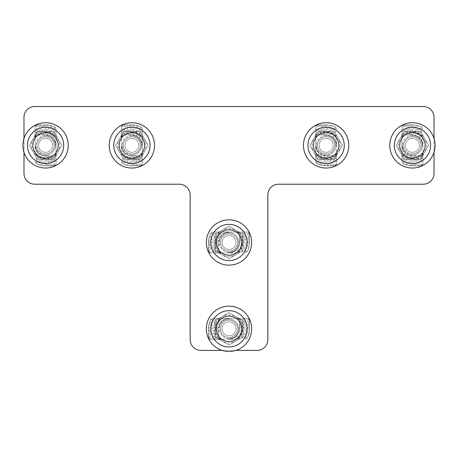 <?xml version="1.0" encoding="UTF-8"?>
<svg xmlns="http://www.w3.org/2000/svg" width="458" height="458" viewBox="0 0 458 458"><rect width="100%" height="100%" fill="white"/><g stroke="black" fill="none" stroke-linecap="round" stroke-linejoin="round"><path stroke-width="0.34" stroke-dasharray="2.29 1.72" d="M421.503 129.671A18.125 18.125 0 0 0 394.309 145.375A18.125 18.125 0 0 0 421.503 161.073A18.125 18.125 0 0 0 421.503 129.671M420.513 131.343A16.185 16.185 0 0 1 420.553 131.366L428.636 145.375L420.541 159.401L404.34 159.401L396.244 145.375L404.34 131.343L420.541 131.343L428.636 145.375L420.541 159.401L404.34 159.401L396.244 145.375L404.34 131.343L420.541 131.343L404.34 131.343L396.244 145.375A16.185 16.185 0 0 1 396.256 145.352L400.292 138.362A14.026 14.026 0 0 0 412.44 159.401A14.026 14.026 0 0 0 424.589 138.362A14.026 14.026 0 0 0 400.292 138.362L404.34 131.343L420.541 131.343L428.636 145.375L420.541 159.401L404.34 159.401L396.256 145.352M421.079 145.375A8.639 8.639 0 0 1 412.44 154.014A8.639 8.639 0 0 1 403.801 145.375A8.639 8.639 0 0 1 412.44 136.736A8.639 8.639 0 0 1 421.079 145.375A8.639 8.639 0 0 0 408.118 137.892A8.639 8.639 0 0 0 408.118 152.852A8.639 8.639 0 0 0 421.079 145.375A8.633 8.633 0 0 1 412.44 154.008A8.633 8.633 0 0 1 403.807 145.375A8.633 8.633 0 0 1 412.44 136.742A8.633 8.633 0 0 1 421.074 145.375M396.256 145.392L404.362 159.401A16.185 16.185 0 0 1 404.328 159.378M412.44 122.715A22.66 22.66 0 0 1 435.1 145.375A22.66 22.66 0 0 1 412.44 168.034A22.66 22.66 0 0 1 389.781 145.375A22.66 22.66 0 0 1 412.44 122.715M412.44 136.742A8.633 8.633 0 0 0 404.964 149.692A8.633 8.633 0 0 0 419.917 149.692A8.633 8.633 0 0 0 412.44 136.742M420.553 131.366L428.625 145.352A16.185 16.185 0 0 1 428.625 145.392L428.625 145.352M428.636 145.375L420.513 159.401A16.185 16.185 0 0 0 420.553 159.378M404.362 159.401L420.513 159.401M335.182 129.671A18.125 18.125 0 0 0 307.988 145.375A18.125 18.125 0 0 0 335.182 161.073A18.125 18.125 0 0 0 335.182 129.671M334.191 131.343A16.185 16.185 0 0 1 334.225 131.366L342.315 145.375L334.214 159.401L318.018 159.401L309.917 145.375L318.018 131.343L334.214 131.343L342.315 145.375L334.214 159.401L318.018 159.401L309.917 145.375L318.018 131.343L334.214 131.343L318.018 131.343L309.917 145.375A16.185 16.185 0 0 1 309.929 145.352L313.965 138.362A14.026 14.026 0 0 0 326.113 159.401A14.026 14.026 0 0 0 338.262 138.362A14.026 14.026 0 0 0 313.965 138.362L318.018 131.343L334.214 131.343L342.315 145.375L334.214 159.401L318.018 159.401L309.929 145.352M334.752 145.375A8.639 8.639 0 0 1 326.113 154.014A8.639 8.639 0 0 1 317.474 145.375A8.639 8.639 0 0 1 326.113 136.736A8.639 8.639 0 0 1 334.752 145.375A8.639 8.639 0 0 0 321.797 137.892A8.639 8.639 0 0 0 321.797 152.852A8.639 8.639 0 0 0 334.752 145.375A8.633 8.633 0 0 1 326.113 154.008A8.633 8.633 0 0 1 317.48 145.375A8.633 8.633 0 0 1 326.113 136.742A8.633 8.633 0 0 1 334.746 145.375M309.929 145.392L318.041 159.401A16.185 16.185 0 0 1 318.007 159.378M326.113 122.715A22.66 22.66 0 0 1 348.773 145.375A22.66 22.66 0 0 1 326.113 168.034A22.66 22.66 0 0 1 303.454 145.375A22.66 22.66 0 0 1 326.113 122.715M326.113 136.742A8.633 8.633 0 0 0 318.642 149.692A8.633 8.633 0 0 0 333.59 149.692A8.633 8.633 0 0 0 326.113 136.742M334.225 131.366L342.303 145.352A16.185 16.185 0 0 1 342.303 145.392L334.191 159.401A16.185 16.185 0 0 0 334.225 159.378M318.041 159.401L334.191 159.401M318.562 124.874L318.562 134.904L317.05 135.041L315.648 137.062L315.648 145.049A10.792 10.792 0 0 0 326.44 155.84L334.088 155.84A2.496 2.496 0 0 0 336.584 153.344L336.584 145.696A10.792 10.792 0 0 0 325.793 134.904L317.806 134.904A2.158 2.158 0 0 0 315.648 137.062L315.648 127.026C315.78 125.721 316.501 125 317.806 124.874L327.625 124.925L327.625 135.064L329.136 135.436L329.136 125.097L330.647 125.377L330.647 136.06L332.159 136.982L332.159 125.784L333.67 126.311L333.67 138.322L335.182 140.377L336.584 145.696L336.584 137.039A13.379 13.379 0 0 0 326.113 131.99L315.648 131.99L315.648 127.026L317.05 125.005L326.113 124.874A20.501 20.501 0 0 1 335.399 127.095L336.584 129.019L335.182 126.986L335.182 140.377M326.113 152.348A6.979 6.979 0 0 0 332.159 141.883A6.979 6.979 0 0 0 320.073 141.883A6.979 6.979 0 0 0 326.113 152.348A6.979 6.979 0 0 1 319.14 145.375A6.979 6.979 0 0 1 326.113 138.396A6.979 6.979 0 0 1 333.092 145.375A6.979 6.979 0 0 1 326.113 152.348M327.625 155.84L335.182 155.588L335.182 165.739L323.096 165.653L323.096 155.308L327.625 155.84L327.625 165.876L326.113 165.876A20.501 20.501 0 0 1 316.827 163.649L315.648 161.726L315.648 145.049L317.05 150.367L318.562 152.422L321.585 154.684L321.585 165.367L316.827 163.649L315.648 161.726L315.648 131.99M323.096 165.653L321.585 165.367M320.073 164.966L320.073 153.762M321.585 154.684L323.096 155.308M324.602 165.819L324.602 155.686M335.182 155.588L336.584 153.344L336.584 163.718C336.453 165.023 335.731 165.744 334.426 165.876L332.159 165.876L332.159 155.84M333.67 155.84L333.67 165.876M330.647 155.84L330.647 165.876L329.136 165.876L329.136 155.84M332.159 165.876L330.647 165.876M329.136 165.876L327.625 165.876M335.182 165.739L336.584 163.718L336.584 158.754L326.113 158.754L326.113 165.876L326.113 155.834M326.113 158.754A13.379 13.379 0 0 1 315.648 153.711M336.584 137.039L336.584 158.754M321.585 124.874L321.585 134.904L320.073 134.904L320.073 124.874M320.073 134.904L318.562 134.904M324.602 124.874L324.602 134.904L323.096 134.904L323.096 124.874M323.096 134.904L321.585 134.904M324.602 134.904L326.113 134.91L326.113 124.874L326.113 131.99M326.113 134.91L327.625 135.064M327.625 124.925L329.136 125.097M329.136 135.436L330.647 136.06M330.647 125.377L332.159 125.784M332.159 136.982L333.67 138.322M333.67 126.311L335.182 126.986M317.05 135.041L317.05 125.005M317.05 163.764L317.05 150.367M318.562 152.422L318.562 164.433M404.889 124.874L404.889 134.904L403.378 135.041L401.975 137.062L401.975 145.049A10.792 10.792 0 0 0 412.761 155.84L420.41 155.84A2.496 2.496 0 0 0 422.906 153.344L422.906 145.696A10.792 10.792 0 0 0 412.114 134.904L404.133 134.904A2.158 2.158 0 0 0 401.975 137.062L401.975 127.026C402.101 125.721 402.822 125 404.133 124.874L413.952 124.925L413.952 135.064L415.463 135.436L415.463 125.097L416.975 125.377L416.975 136.06L418.48 136.982L418.48 125.784L419.992 126.311L419.992 138.322L421.503 140.377L422.906 145.696L422.906 137.039A13.379 13.379 0 0 0 412.44 131.99L401.975 131.99L401.975 127.026L403.378 125.005L412.44 124.874A20.501 20.501 0 0 1 421.726 127.095L422.906 129.019L421.503 126.986L421.503 140.377M412.44 152.348A6.979 6.979 0 0 0 418.48 141.883A6.979 6.979 0 0 0 406.395 141.883A6.979 6.979 0 0 0 412.44 152.348A6.979 6.979 0 0 1 405.462 145.375A6.979 6.979 0 0 1 412.44 138.396A6.979 6.979 0 0 1 419.419 145.375A6.979 6.979 0 0 1 412.44 152.348M413.952 155.84L421.503 155.588L421.503 165.739L409.418 165.653L409.418 155.308L413.952 155.84L413.952 165.876L412.44 165.876A20.501 20.501 0 0 1 403.155 163.649L401.975 161.726L401.975 145.049L403.378 150.367L404.889 152.422L407.906 154.684L407.906 165.367L403.155 163.649L401.975 161.726L401.975 131.99M409.418 165.653L407.906 165.367M406.395 164.966L406.395 153.762M407.906 154.684L409.418 155.308M410.929 165.819L410.929 155.686M421.503 155.588L422.906 153.344L422.906 163.718C422.774 165.023 422.058 165.744 420.747 165.876L418.48 165.876L418.48 155.84M419.992 155.84L419.992 165.876M416.975 155.84L416.975 165.876L415.463 165.876L415.463 155.84M418.48 165.876L416.975 165.876M415.463 165.876L413.952 165.876M421.503 165.739L422.906 163.718L422.906 158.754L412.44 158.754L412.44 165.876L412.44 155.834M412.44 158.754A13.379 13.379 0 0 1 401.975 153.711M422.906 137.039L422.906 158.754M407.906 124.874L407.906 134.904L406.395 134.904L406.395 124.874M406.395 134.904L404.889 134.904M410.929 124.874L410.929 134.904L409.418 134.904L409.418 124.874M409.418 134.904L407.906 134.904M410.929 134.904L412.44 134.91L412.44 124.874L412.44 131.99M412.44 134.91L413.952 135.064M413.952 124.925L415.463 125.097M415.463 135.436L416.975 136.06M416.975 125.377L418.48 125.784M418.48 136.982L419.992 138.322M419.992 126.311L421.503 126.986M403.378 135.041L403.378 125.005M403.378 163.764L403.378 150.367M404.889 152.422L404.889 164.433M36.497 161.073A18.125 18.125 0 0 0 63.691 145.375A18.125 18.125 0 0 0 36.497 129.671A18.125 18.125 0 0 0 36.497 161.073M37.487 159.401A16.185 16.185 0 0 1 37.447 159.378L29.364 145.375L37.459 131.343L53.66 131.343L61.756 145.375L53.66 159.401L37.459 159.401L29.364 145.375L37.459 131.343L53.66 131.343L61.756 145.375L53.66 159.401L37.459 159.401L53.66 159.401L61.756 145.375L53.66 131.343L57.708 138.362A14.026 14.026 0 0 0 33.411 138.362A14.026 14.026 0 0 0 45.56 159.401A14.026 14.026 0 0 0 57.708 138.362L61.744 145.352A16.185 16.185 0 0 1 61.744 145.392L53.66 159.401L37.459 159.401L29.364 145.375L37.459 131.343L53.638 131.343A16.185 16.185 0 0 1 53.672 131.366M36.921 145.375A8.639 8.639 0 0 1 45.56 136.736A8.639 8.639 0 0 1 54.199 145.375A8.639 8.639 0 0 1 45.56 154.014A8.639 8.639 0 0 1 36.921 145.375A8.639 8.639 0 0 0 49.882 152.852A8.639 8.639 0 0 0 49.882 137.892A8.639 8.639 0 0 0 36.921 145.375A8.633 8.633 0 0 1 45.56 136.742A8.633 8.633 0 0 1 54.193 145.375A8.633 8.633 0 0 1 45.56 154.008A8.633 8.633 0 0 1 36.926 145.375M45.56 168.034A22.66 22.66 0 0 1 22.9 145.375A22.66 22.66 0 0 1 45.56 122.715A22.66 22.66 0 0 1 68.219 145.375A22.66 22.66 0 0 1 45.56 168.034M45.56 154.008A8.633 8.633 0 0 0 53.036 141.058A8.633 8.633 0 0 0 38.083 141.058A8.633 8.633 0 0 0 45.56 154.008M37.447 159.378L29.375 145.392A16.185 16.185 0 0 1 29.375 145.352L37.487 131.343A16.185 16.185 0 0 0 37.447 131.366M53.638 131.343L37.487 131.343M122.818 161.073A18.125 18.125 0 0 0 150.012 145.375A18.125 18.125 0 0 0 122.818 129.671A18.125 18.125 0 0 0 122.818 161.073M123.809 159.401A16.185 16.185 0 0 1 123.774 159.378L115.685 145.375L123.786 131.343L139.982 131.343L148.083 145.375L139.982 159.401L123.786 159.401L115.685 145.375L123.786 131.343L139.982 131.343L148.083 145.375L139.982 159.401L123.786 159.401L139.982 159.401L148.083 145.375L139.982 131.343L144.035 138.362A14.026 14.026 0 0 0 119.738 138.362A14.026 14.026 0 0 0 131.887 159.401A14.026 14.026 0 0 0 144.035 138.362L148.071 145.352A16.185 16.185 0 0 1 148.071 145.392L139.982 159.401L123.786 159.401L115.685 145.375L123.786 131.343L139.959 131.343A16.185 16.185 0 0 1 139.993 131.366M123.248 145.375A8.639 8.639 0 0 1 131.887 136.736A8.639 8.639 0 0 1 140.526 145.375A8.639 8.639 0 0 1 131.887 154.014A8.639 8.639 0 0 1 123.248 145.375A8.639 8.639 0 0 0 136.203 152.852A8.639 8.639 0 0 0 136.203 137.892A8.639 8.639 0 0 0 123.248 145.375A8.633 8.633 0 0 1 131.887 136.742A8.633 8.633 0 0 1 140.52 145.375A8.633 8.633 0 0 1 131.887 154.008A8.633 8.633 0 0 1 123.254 145.375M131.887 168.034A22.66 22.66 0 0 1 109.227 145.375A22.66 22.66 0 0 1 131.887 122.715A22.66 22.66 0 0 1 154.546 145.375A22.66 22.66 0 0 1 131.887 168.034M131.887 154.008A8.633 8.633 0 0 0 139.358 141.058A8.633 8.633 0 0 0 124.41 141.058A8.633 8.633 0 0 0 131.887 154.008M123.774 159.378L115.697 145.392A16.185 16.185 0 0 1 115.697 145.352L123.809 131.343A16.185 16.185 0 0 0 123.774 131.366M139.959 131.343L123.809 131.343M139.438 165.876L139.438 155.84L140.95 155.703L142.352 153.682L142.352 145.696A10.792 10.792 0 0 0 131.561 134.904L123.912 134.904A2.496 2.496 0 0 0 121.416 137.4L121.416 145.049A10.792 10.792 0 0 0 132.207 155.84L140.194 155.84A2.158 2.158 0 0 0 142.352 153.682L142.352 163.718C142.22 165.023 141.499 165.744 140.194 165.876L130.375 165.819L130.375 155.686L128.864 155.308L128.864 165.653L127.353 165.367L127.353 154.684L125.841 153.762L125.841 164.966L124.33 164.433L124.33 152.422L122.818 150.367L121.416 145.049L121.416 153.711A13.379 13.379 0 0 0 131.887 158.754L142.352 158.754L142.352 163.718L140.95 165.739L131.887 165.876A20.501 20.501 0 0 1 122.601 163.649L121.416 161.726L122.818 163.764L122.818 150.367M131.887 138.396A6.979 6.979 0 0 0 125.841 148.861A6.979 6.979 0 0 0 137.927 148.861A6.979 6.979 0 0 0 131.887 138.396A6.979 6.979 0 0 1 138.86 145.375A6.979 6.979 0 0 1 131.887 152.348A6.979 6.979 0 0 1 124.908 145.375A6.979 6.979 0 0 1 131.887 138.396M130.375 134.904L122.818 135.156L122.818 125.005L134.904 125.097L134.904 135.436L130.375 134.904L130.375 124.874L131.887 124.874A20.501 20.501 0 0 1 141.173 127.095L142.352 129.019L142.352 145.696L140.95 140.377L139.438 138.322L136.415 136.06L136.415 125.377L141.173 127.095L142.352 129.019L142.352 158.754M134.904 125.097L136.415 125.377M137.927 125.784L137.927 136.982M136.415 136.06L134.904 135.436M133.398 124.925L133.398 135.064M122.818 135.156L121.416 137.4L121.416 127.026C121.547 125.721 122.269 125 123.574 124.874L125.841 124.874L125.841 134.904M124.33 134.904L124.33 124.874M127.353 134.904L127.353 124.874L128.864 124.874L128.864 134.904M125.841 124.874L127.353 124.874M128.864 124.874L130.375 124.874M122.818 125.005L121.416 127.026L121.416 131.99L131.887 131.99L131.887 124.874L131.887 134.91M131.887 131.99A13.379 13.379 0 0 1 142.352 137.039M121.416 153.711L121.416 131.99M136.415 165.876L136.415 155.84L137.927 155.84L137.927 165.876M137.927 155.84L139.438 155.84M133.398 165.876L133.398 155.84L134.904 155.84L134.904 165.876M134.904 155.84L136.415 155.84M133.398 155.84L131.887 155.834L131.887 165.876L131.887 158.754M131.887 155.834L130.375 155.686M130.375 165.819L128.864 165.653M128.864 155.308L127.353 154.684M127.353 165.367L125.841 164.966M125.841 153.762L124.33 152.422M124.33 164.433L122.818 163.764M140.95 155.703L140.95 165.739M140.95 126.986L140.95 140.377M139.438 138.322L139.438 126.311M53.111 165.876L53.111 155.84L54.622 155.703L56.025 153.682L56.025 145.696A10.792 10.792 0 0 0 45.239 134.904L37.59 134.904A2.496 2.496 0 0 0 35.094 137.4L35.094 145.049A10.792 10.792 0 0 0 45.886 155.84L53.867 155.84A2.158 2.158 0 0 0 56.025 153.682L56.025 163.718C55.899 165.023 55.178 165.744 53.867 165.876L44.048 165.819L44.048 155.686L42.537 155.308L42.537 165.653L41.025 165.367L41.025 154.684L39.52 153.762L39.52 164.966L38.008 164.433L38.008 152.422L36.497 150.367L35.094 145.049L35.094 153.711A13.379 13.379 0 0 0 45.56 158.754L56.025 158.754L56.025 163.718L54.622 165.739L45.56 165.876A20.501 20.501 0 0 1 36.274 163.649L35.094 161.726L36.497 163.764L36.497 150.367M45.56 138.396A6.979 6.979 0 0 0 39.52 148.861A6.979 6.979 0 0 0 51.605 148.861A6.979 6.979 0 0 0 45.56 138.396A6.979 6.979 0 0 1 52.538 145.375A6.979 6.979 0 0 1 45.56 152.348A6.979 6.979 0 0 1 38.581 145.375A6.979 6.979 0 0 1 45.56 138.396M44.048 134.904L36.497 135.156L36.497 125.005L48.582 125.097L48.582 135.436L44.048 134.904L44.048 124.874L45.56 124.874A20.501 20.501 0 0 1 54.846 127.095L56.025 129.019L56.025 145.696L54.622 140.377L53.111 138.322L50.094 136.06L50.094 125.377L54.846 127.095L56.025 129.019L56.025 158.754M48.582 125.097L50.094 125.377M51.605 125.784L51.605 136.982M50.094 136.06L48.582 135.436M47.071 124.925L47.071 135.064M36.497 135.156L35.094 137.4L35.094 127.026C35.226 125.721 35.942 125 37.253 124.874L39.52 124.874L39.52 134.904M38.008 134.904L38.008 124.874M41.025 134.904L41.025 124.874L42.537 124.874L42.537 134.904M39.52 124.874L41.025 124.874M42.537 124.874L44.048 124.874M36.497 125.005L35.094 127.026L35.094 131.99L45.56 131.99L45.56 124.874L45.56 134.91M45.56 131.99A13.379 13.379 0 0 1 56.025 137.039M35.094 153.711L35.094 131.99M50.094 165.876L50.094 155.84L51.605 155.84L51.605 165.876M51.605 155.84L53.111 155.84M47.071 165.876L47.071 155.84L48.582 155.84L48.582 165.876M48.582 155.84L50.094 155.84M47.071 155.84L45.56 155.834L45.56 165.876L45.56 158.754M45.56 155.834L44.048 155.686M44.048 165.819L42.537 165.653M42.537 155.308L41.025 154.684M41.025 165.367L39.52 164.966M39.52 153.762L38.008 152.422M38.008 164.433L36.497 163.764M54.622 155.703L54.622 165.739M54.622 126.986L54.622 140.377M53.111 138.322L53.111 126.311M244.698 337.878A18.125 18.125 0 0 0 229 310.684A18.125 18.125 0 0 0 213.302 337.878A18.125 18.125 0 0 0 244.698 337.878M243.026 336.888A16.185 16.185 0 0 1 243.009 336.922L229 345.011L214.974 336.911L214.974 320.715L229 312.614L243.026 320.715L243.026 336.911L229 345.011L214.974 336.911L214.974 320.715L229 312.614L243.026 320.715L243.026 336.911L243.026 320.715L236.013 316.667A14.026 14.026 0 0 0 214.974 328.815A14.026 14.026 0 0 0 236.013 340.964A14.026 14.026 0 0 0 236.013 316.667L243.026 320.715L243.026 336.911L229 345.011L214.974 336.911L214.974 320.715L228.977 312.625A16.185 16.185 0 0 1 229.023 312.625M229 337.454A8.639 8.639 0 0 1 220.361 328.815A8.639 8.639 0 0 1 229 320.176A8.639 8.639 0 0 1 237.639 328.815A8.639 8.639 0 0 1 229 337.454A8.639 8.639 0 0 0 236.483 324.493A8.639 8.639 0 0 0 221.517 324.493A8.639 8.639 0 0 0 229 337.454M228.977 312.625L214.974 320.737A16.185 16.185 0 0 1 214.991 320.703M251.66 328.815A22.66 22.66 0 0 1 229 351.475A22.66 22.66 0 0 1 206.34 328.815A22.66 22.66 0 0 1 229 306.15A22.66 22.66 0 0 1 251.66 328.815M237.633 328.815A8.633 8.633 0 0 1 229 337.443A8.633 8.633 0 0 1 220.367 328.815A8.633 8.633 0 0 1 229 320.182A8.633 8.633 0 0 1 237.633 328.815A8.633 8.633 0 0 0 224.683 321.339A8.633 8.633 0 0 0 224.683 336.286A8.633 8.633 0 0 0 237.633 328.815M243.009 336.922L229.023 345A16.185 16.185 0 0 1 228.977 345L214.974 336.888A16.185 16.185 0 0 0 214.991 336.922M214.974 320.737L214.974 336.888M244.698 251.551A18.125 18.125 0 0 0 229 224.363A18.125 18.125 0 0 0 213.302 251.551A18.125 18.125 0 0 0 244.698 251.551M243.026 250.56A16.185 16.185 0 0 1 243.009 250.6L229 258.684L214.974 250.589L214.974 234.387L229 226.292L243.026 234.387L243.026 250.589L229 258.684L214.974 250.589L214.974 234.387L229 226.292L243.026 234.387L243.026 250.589L243.026 234.387L229 226.292L236.013 230.34A14.026 14.026 0 0 0 214.974 242.488A14.026 14.026 0 0 0 236.013 254.637A14.026 14.026 0 0 0 236.013 230.34L243.026 234.387L243.026 250.589L229 258.684L214.974 250.589L214.974 234.387L228.977 226.304A16.185 16.185 0 0 1 229.023 226.304M229 251.127A8.639 8.639 0 0 1 220.361 242.488A8.639 8.639 0 0 1 229 233.849A8.639 8.639 0 0 1 237.639 242.488A8.639 8.639 0 0 1 229 251.127A8.639 8.639 0 0 0 236.483 238.171A8.639 8.639 0 0 0 221.517 238.171A8.639 8.639 0 0 0 229 251.127A8.633 8.633 0 0 1 220.367 242.488A8.633 8.633 0 0 1 229 233.855A8.633 8.633 0 0 1 237.633 242.488A8.633 8.633 0 0 1 229 251.121M228.977 226.304L214.974 234.416A16.185 16.185 0 0 1 214.991 234.376M251.66 242.488A22.66 22.66 0 0 1 229 265.148A22.66 22.66 0 0 1 206.34 242.488A22.66 22.66 0 0 1 229 219.829A22.66 22.66 0 0 1 251.66 242.488M237.633 242.488A8.633 8.633 0 0 0 224.683 235.011A8.633 8.633 0 0 0 224.683 249.965A8.633 8.633 0 0 0 237.633 242.488M243.009 250.6L229.023 258.673A16.185 16.185 0 0 1 228.977 258.673L214.974 250.56A16.185 16.185 0 0 0 214.991 250.6M214.974 234.416L214.974 250.56M249.501 234.937L239.465 234.937L239.328 233.425L237.307 232.023L229.326 232.023A10.792 10.792 0 0 0 218.535 242.814L218.535 250.457A2.496 2.496 0 0 0 221.031 252.953L228.674 252.953A10.792 10.792 0 0 0 239.465 242.162L239.465 234.181A2.158 2.158 0 0 0 237.307 232.023L247.343 232.023C248.654 232.154 249.37 232.87 249.501 234.181L249.444 243.999L239.311 243.999L238.933 245.511L249.278 245.511L248.997 247.022L238.315 247.022L237.387 248.534L248.591 248.534L248.059 250.039L236.053 250.039L233.998 251.551L228.674 252.953L237.336 252.953A13.379 13.379 0 0 0 242.379 242.488L242.379 232.023L247.343 232.023L249.364 233.425L249.501 242.488A20.501 20.501 0 0 1 247.28 251.774L245.356 252.953L247.389 251.551L233.998 251.551M222.021 242.488A6.979 6.979 0 0 0 232.487 248.528A6.979 6.979 0 0 0 232.487 236.448A6.979 6.979 0 0 0 222.021 242.488A6.979 6.979 0 0 1 229 235.509A6.979 6.979 0 0 1 235.979 242.488A6.979 6.979 0 0 1 229 249.467A6.979 6.979 0 0 1 222.021 242.488M218.535 243.999L218.787 251.551L208.636 251.551L208.722 239.465L219.067 239.465L218.535 243.999L208.499 243.999L208.499 242.488A20.501 20.501 0 0 1 210.72 233.202L212.644 232.023L229.326 232.023L224.002 233.425L221.947 234.937L219.685 237.954L209.003 237.954L210.72 233.202L212.644 232.023L242.379 232.023M208.722 239.465L209.003 237.954M209.409 236.448L220.613 236.448M219.685 237.954L219.067 239.465M208.556 240.977L218.689 240.977M218.787 251.551L221.031 252.953L210.657 252.953C209.346 252.822 208.63 252.106 208.499 250.795L208.499 248.534L218.535 248.534M218.535 250.039L208.499 250.039M218.535 247.022L208.499 247.022L208.499 245.511L218.535 245.511M208.499 248.534L208.499 247.022M208.499 245.511L208.499 243.999M208.636 251.551L210.657 252.953L215.621 252.953L215.621 242.488L208.499 242.488L218.54 242.488M215.621 242.488A13.379 13.379 0 0 1 220.664 232.023M237.336 252.953L215.621 252.953M249.501 237.954L239.465 237.954L239.465 236.448L249.501 236.448M239.465 236.448L239.465 234.937M249.501 240.977L239.465 240.977L239.465 239.465L249.501 239.465M239.465 239.465L239.465 237.954M239.465 240.977L239.46 242.488L249.501 242.488L242.379 242.488M239.46 242.488L239.311 243.999M249.444 243.999L249.278 245.511M238.933 245.511L238.315 247.022M248.997 247.022L248.591 248.534M237.387 248.534L236.053 250.039M248.059 250.039L247.389 251.551M239.328 233.425L249.364 233.425M210.611 233.425L224.002 233.425M221.947 234.937L209.941 234.937M249.501 321.258L239.465 321.258L239.328 319.747L237.307 318.344L229.326 318.344A10.792 10.792 0 0 0 218.535 329.136L218.535 336.785A2.496 2.496 0 0 0 221.031 339.281L228.674 339.281A10.792 10.792 0 0 0 239.465 328.489L239.465 320.503A2.158 2.158 0 0 0 237.307 318.344L247.343 318.344C248.654 318.476 249.37 319.197 249.501 320.503L249.444 330.321L239.311 330.321L238.933 331.832L249.278 331.832L248.997 333.344L238.315 333.344L237.387 334.855L248.591 334.855L248.059 336.367L236.053 336.367L233.998 337.878L228.674 339.281L237.336 339.281A13.379 13.379 0 0 0 242.379 328.815L242.379 318.344L247.343 318.344L249.364 319.747L249.501 328.815A20.501 20.501 0 0 1 247.28 338.101L245.356 339.281L247.389 337.878L233.998 337.878M222.021 328.815A6.979 6.979 0 0 0 232.487 334.855A6.979 6.979 0 0 0 232.487 322.77A6.979 6.979 0 0 0 222.021 328.815A6.979 6.979 0 0 1 229 321.837A6.979 6.979 0 0 1 235.979 328.815A6.979 6.979 0 0 1 229 335.788A6.979 6.979 0 0 1 222.021 328.815M218.535 330.321L218.787 337.878L208.636 337.878L208.722 325.793L219.067 325.793L218.535 330.321L208.499 330.321L208.499 328.815A20.501 20.501 0 0 1 210.72 319.529L212.644 318.344L229.326 318.344L224.002 319.747L221.947 321.258L219.685 324.281L209.003 324.281L210.72 319.529L212.644 318.344L242.379 318.344M208.722 325.793L209.003 324.281M209.409 322.77L220.613 322.77M219.685 324.281L219.067 325.793M208.556 327.304L218.689 327.304M218.787 337.878L221.031 339.281L210.657 339.281C209.346 339.149 208.63 338.428 208.499 337.122L208.499 334.855L218.535 334.855M218.535 336.367L208.499 336.367M218.535 333.344L208.499 333.344L208.499 331.832L218.535 331.832M208.499 334.855L208.499 333.344M208.499 331.832L208.499 330.321M208.636 337.878L210.657 339.281L215.621 339.281L215.621 328.815L208.499 328.815L218.54 328.815M215.621 328.815A13.379 13.379 0 0 1 220.664 318.344M237.336 339.281L215.621 339.281M249.501 324.281L239.465 324.281L239.465 322.77L249.501 322.77M239.465 322.77L239.465 321.258M249.501 327.304L239.465 327.304L239.465 325.793L249.501 325.793M239.465 325.793L239.465 324.281M239.465 327.304L239.46 328.815L249.501 328.815L242.379 328.815M239.46 328.815L239.311 330.321M249.444 330.321L249.278 331.832M238.933 331.832L238.315 333.344M248.997 333.344L248.591 334.855M237.387 334.855L236.053 336.367M248.059 336.367L247.389 337.878M239.328 319.747L249.364 319.747M210.611 319.747L224.002 319.747M221.947 321.258L209.941 321.258M222.09 350.393L235.91 350.393M434.024 152.285L434.024 138.465M23.976 138.465L23.976 152.285M229 319.1A9.71 9.71 0 0 0 219.29 328.815A9.71 9.71 0 0 0 229 338.525A9.71 9.71 0 0 0 238.71 328.815A9.71 9.71 0 0 0 229 319.1M229 232.779A9.71 9.71 0 0 0 219.29 242.488A9.71 9.71 0 0 0 229 252.198A9.71 9.71 0 0 0 238.71 242.488A9.71 9.71 0 0 0 229 232.779M326.113 135.66A9.71 9.71 0 0 0 316.404 145.375A9.71 9.71 0 0 0 326.113 155.085A9.71 9.71 0 0 0 335.829 145.375A9.71 9.71 0 0 0 326.113 135.66M412.44 135.66A9.71 9.71 0 0 0 402.731 145.375A9.71 9.71 0 0 0 412.44 155.085A9.71 9.71 0 0 0 422.15 145.375A9.71 9.71 0 0 0 412.44 135.66M45.56 135.66A9.71 9.71 0 0 0 35.85 145.375A9.71 9.71 0 0 0 45.56 155.085A9.71 9.71 0 0 0 55.269 145.375A9.71 9.71 0 0 0 45.56 135.66M131.887 135.66A9.71 9.71 0 0 0 122.172 145.375A9.71 9.71 0 0 0 131.887 155.085A9.71 9.71 0 0 0 141.596 145.375A9.71 9.71 0 0 0 131.887 135.66M190.156 339.601L190.156 195.011A10.792 10.792 0 0 0 179.364 184.219L34.768 184.219A10.792 10.792 0 0 1 23.976 173.427L23.976 117.317A10.792 10.792 0 0 1 34.768 106.525L423.232 106.525A10.792 10.792 0 0 1 434.024 117.317L434.024 173.427A10.792 10.792 0 0 1 423.232 184.219L278.636 184.219A10.792 10.792 0 0 0 267.844 195.011L267.844 339.601A10.792 10.792 0 0 1 257.058 350.393L200.942 350.393A10.792 10.792 0 0 1 190.156 339.601M229 338.525A9.71 9.71 0 0 1 220.59 323.955A9.71 9.71 0 0 1 237.41 323.955A9.71 9.71 0 0 1 229 338.525M229 252.198A9.71 9.71 0 0 1 220.59 237.633A9.71 9.71 0 0 1 237.41 237.633A9.71 9.71 0 0 1 229 252.198M326.113 155.085A9.71 9.71 0 0 1 317.703 140.52A9.71 9.71 0 0 1 334.523 140.52A9.71 9.71 0 0 1 326.113 155.085M412.44 155.085A9.71 9.71 0 0 1 404.03 140.52A9.71 9.71 0 0 1 420.85 140.52A9.71 9.71 0 0 1 412.44 155.085M45.56 155.085A9.71 9.71 0 0 1 37.15 140.52A9.71 9.71 0 0 1 53.97 140.52A9.71 9.71 0 0 1 45.56 155.085M131.887 155.085A9.71 9.71 0 0 1 123.477 140.52A9.71 9.71 0 0 1 140.297 140.52A9.71 9.71 0 0 1 131.887 155.085"/><path stroke-width="0.69" d="M421.503 129.671A18.125 18.125 0 0 0 394.309 145.375A18.125 18.125 0 0 0 421.503 161.073A18.125 18.125 0 0 0 421.503 129.671M418.801 134.354A12.727 12.727 0 0 0 399.714 145.375A12.727 12.727 0 0 0 418.801 156.396A12.727 12.727 0 0 0 418.801 134.354M412.44 122.715A22.66 22.66 0 0 0 392.815 156.705A22.66 22.66 0 0 0 432.066 156.705A22.66 22.66 0 0 0 412.44 122.715M335.182 129.671A18.125 18.125 0 0 0 307.988 145.375A18.125 18.125 0 0 0 335.182 161.073A18.125 18.125 0 0 0 335.182 129.671M332.479 134.354A12.727 12.727 0 0 0 313.392 145.375A12.727 12.727 0 0 0 332.479 156.396A12.727 12.727 0 0 0 332.479 134.354M326.113 122.715A22.66 22.66 0 0 0 306.494 156.705A22.66 22.66 0 0 0 345.738 156.705A22.66 22.66 0 0 0 326.113 122.715M36.497 161.073A18.125 18.125 0 0 0 63.691 145.375A18.125 18.125 0 0 0 36.497 129.671A18.125 18.125 0 0 0 36.497 161.073M39.199 156.396A12.727 12.727 0 0 0 58.286 145.375A12.727 12.727 0 0 0 39.199 134.354A12.727 12.727 0 0 0 39.199 156.396M45.56 168.034A22.66 22.66 0 0 0 65.185 134.045A22.66 22.66 0 0 0 25.934 134.045A22.66 22.66 0 0 0 45.56 168.034M122.818 161.073A18.125 18.125 0 0 0 150.012 145.375A18.125 18.125 0 0 0 122.818 129.671A18.125 18.125 0 0 0 122.818 161.073M125.521 156.396A12.727 12.727 0 0 0 144.608 145.375A12.727 12.727 0 0 0 125.521 134.354A12.727 12.727 0 0 0 125.521 156.396M131.887 168.034A22.66 22.66 0 0 0 151.506 134.045A22.66 22.66 0 0 0 112.262 134.045A22.66 22.66 0 0 0 131.887 168.034M244.698 337.878A18.125 18.125 0 0 0 229 310.684A18.125 18.125 0 0 0 213.302 337.878A18.125 18.125 0 0 0 244.698 337.878M240.021 335.176A12.727 12.727 0 0 0 229 316.089A12.727 12.727 0 0 0 217.979 335.176A12.727 12.727 0 0 0 240.021 335.176M251.66 328.815A22.66 22.66 0 0 0 217.67 309.19A22.66 22.66 0 0 0 217.67 348.435A22.66 22.66 0 0 0 251.66 328.815M244.698 251.551A18.125 18.125 0 0 0 229 224.363A18.125 18.125 0 0 0 213.302 251.551A18.125 18.125 0 0 0 244.698 251.551M240.021 248.849A12.727 12.727 0 0 0 229 229.761A12.727 12.727 0 0 0 217.979 248.849A12.727 12.727 0 0 0 240.021 248.849M251.66 242.488A22.66 22.66 0 0 0 217.67 222.863A22.66 22.66 0 0 0 217.67 262.113A22.66 22.66 0 0 0 251.66 242.488M23.976 152.285L23.976 173.427A10.792 10.792 0 0 0 34.768 184.219L179.364 184.219A10.792 10.792 0 0 1 190.156 195.011L190.156 339.601A10.792 10.792 0 0 0 200.942 350.393L222.09 350.393M235.91 350.393L257.058 350.393A10.792 10.792 0 0 0 267.844 339.601L267.844 195.011A10.792 10.792 0 0 1 278.636 184.219L423.232 184.219A10.792 10.792 0 0 0 434.024 173.427L434.024 152.285M434.024 138.465L434.024 117.317A10.792 10.792 0 0 0 423.232 106.525L34.768 106.525A10.792 10.792 0 0 0 23.976 117.317L23.976 138.465"/></g></svg>
